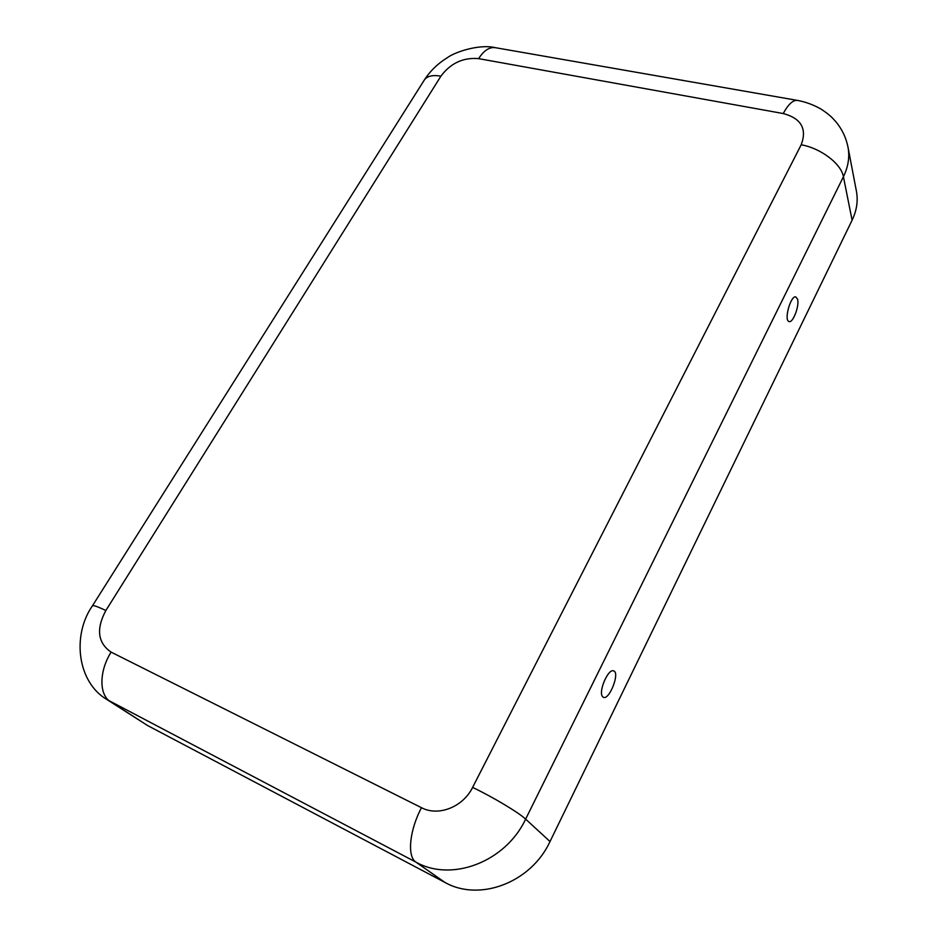 <?xml version="1.0" encoding="UTF-8"?>
<svg xmlns="http://www.w3.org/2000/svg" width="937" height="937" viewBox="0 0 937 937"><rect width="100%" height="100%" fill="white"/><g stroke="black" fill="none" stroke-linecap="round" stroke-linejoin="round"><path stroke-width="1.41" d="M783.25 113.541C801.205 118.378 807.19 128.791 801.194 144.778L472.611 787.396C463.077 807.015 438.364 816.748 421.486 807.706C409.446 830.252 406.927 856.629 415.958 862.145L106.97 699.576L147.519 725.496L444.946 882.431C479.721 902.144 531.267 882.42 550.019 841.531L852.108 220.207C856.746 210.45 858.198 200.846 856.441 191.359L848.02 147.25C846.193 137.973 842.258 129.599 836.202 122.115C831.997 117.5 830.744 115.638 821.562 109.406C814.03 105.026 806.089 102.039 797.715 100.446C793.182 99.72 788.357 104.089 783.25 113.541L478.608 58.633C483.96 50.375 489.606 46.745 495.556 47.717L797.223 100.364M797.528 299.079L795.677 296.853C790.652 295.729 783.964 319.611 788.778 321.426C792.585 324.143 799.729 305.849 797.528 299.079M602.514 696.531C598.193 691.881 607.961 668.842 613.384 670.822C620.681 671.864 608.827 701.895 603.006 697.034L602.514 696.531M92.458 605.794L424.074 80.406C426.792 76.12 432.402 74.714 440.905 76.166L105.846 610.514C97.46 606.52 92.974 604.974 92.388 605.899C71.997 635.075 77.021 682.019 106.97 699.576M105.846 610.514C95.984 629.067 97.741 642.934 111.116 652.129C99.111 670.927 98.889 694.821 110.32 701.532L147.519 725.496M440.905 76.166C450.627 63.154 463.194 57.309 478.608 58.633M421.486 807.706L111.116 652.129M472.611 787.396C492.991 797.141 518.817 812.625 525.634 819.125C505.757 861.7 451.88 882.467 415.958 862.145L444.946 882.431M550.019 841.531L525.634 819.125L843.417 176.73L852.108 220.207M801.194 144.778C820.835 148.222 841.309 163.811 843.417 176.73C848.266 166.727 849.8 156.901 848.02 147.25M424.074 80.406C429.837 71.317 437.649 63.704 447.511 57.567C454.515 52.249 479.217 43.699 495.556 47.717"/></g></svg>
